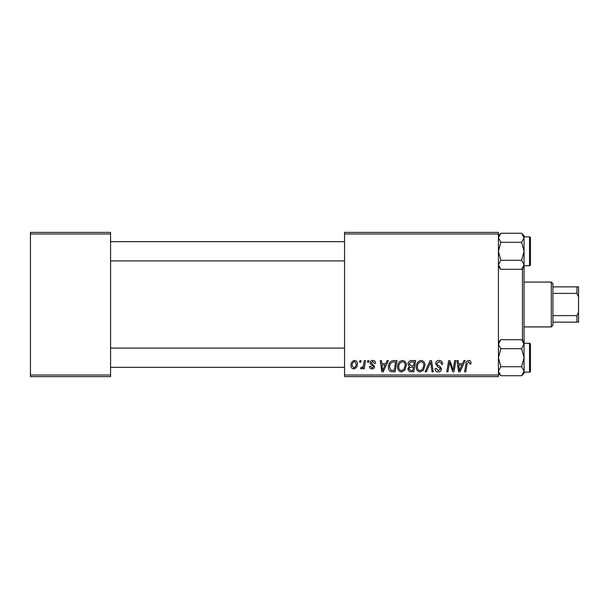 <?xml version="1.0" encoding="UTF-8"?>
<svg xmlns="http://www.w3.org/2000/svg" width="609" height="609" viewBox="0 0 609 609"><rect width="100%" height="100%" fill="white"/><g stroke="black" fill="none" stroke-linecap="round" stroke-linejoin="round"><path stroke-width="0.91" d="M498.421 376.621L344.565 376.621L344.565 375.015L498.421 375.015L498.421 376.621M498.421 233.985L344.565 233.985L344.565 232.379L498.421 232.379L498.421 375.015M364.357 360.589L365.537 360.589L364.159 368.749L362.979 368.749L363.276 367.067L361.381 368.894L360.589 368.597L361.053 367.326L361.647 367.585C362.994 366.824 363.702 365.583 363.763 363.855L364.357 360.589M367.729 360.589L368.894 360.589L368.651 362.195L367.463 362.195L367.729 360.589M393.696 360.589L397.015 360.589L395.119 371.81L390.894 371.665C389.105 370.79 388.283 369.313 388.42 367.219C388.352 364.357 389.509 362.241 391.891 360.863L393.696 360.589M402.488 360.444C405.069 360.916 406.355 362.538 406.34 365.301L404.802 370.264L401.476 371.954C398.811 371.467 397.517 369.808 397.601 366.961C397.578 363.398 399.207 361.228 402.488 360.444M421.139 360.444C423.719 360.916 425.006 362.538 424.991 365.301L423.453 370.264L420.119 371.954C417.462 371.467 416.168 369.808 416.244 366.961C416.229 363.398 417.858 361.228 421.139 360.444M439.142 360.444C441.495 360.574 442.652 361.837 442.621 364.243L441.449 364.38L441.152 362.728L439.066 361.761L436.79 363.634L437.095 364.616L440.132 366.527L441.449 368.978C441.304 370.896 440.261 371.893 438.313 371.954C436.28 371.833 435.191 370.752 435.032 368.704L436.204 368.346L438.351 370.645L440.284 369.046L439.85 368.049L437.841 366.877L435.625 363.74C435.838 361.639 437.011 360.543 439.142 360.444M471.031 362.918L470.924 363.946L469.752 364.091L469.859 363.109L468.656 361.761L467.126 363.87L465.778 371.81L464.598 371.81L465.992 363.588C466.129 361.761 467.042 360.718 468.732 360.444C470.255 360.543 471.023 361.373 471.031 362.918M344.565 233.985L344.565 375.015M463.944 360.589L465.207 360.589L459.993 371.81L458.569 371.81L457.032 360.589L458.204 360.589L458.585 363.649L462.566 363.649L463.944 360.589M454.695 360.589L455.875 360.589L453.956 371.81L452.731 371.81L449.518 362.294L447.958 371.81L446.778 371.81L448.673 360.589L449.899 360.589L453.134 370.097L454.695 360.589M430.038 360.589L431.53 360.589L433.243 371.81L432.07 371.81L430.601 362.195L426.399 371.81L425.135 371.81L430.038 360.589M411.174 360.589L415.665 360.589L413.77 371.81L409.339 371.627L407.794 369.084L409.339 366.344L407.946 364.083C408.083 362.012 409.157 360.848 411.174 360.589M387.164 360.589L388.428 360.589L383.213 371.81L381.79 371.81L380.252 360.589L381.424 360.589L381.805 363.649L385.786 363.649L387.164 360.589M375.601 363.208L374.436 363.504L372.761 361.464L371.231 362.72L374.581 366.572C374.444 368.057 373.629 368.826 372.137 368.894C370.5 368.856 369.617 368.034 369.48 366.42L370.645 366.275L372.19 367.874L373.416 366.755L373.294 366.093L370.653 364.289L370.059 362.812C370.28 361.251 371.201 360.459 372.815 360.444C374.596 360.513 375.517 361.434 375.601 363.208M359.866 360.589L361.03 360.589L360.787 362.195L359.592 362.195L359.866 360.589M354.613 360.444C356.455 360.695 357.384 361.776 357.384 363.695C357.498 366.542 356.265 368.278 353.7 368.894C351.835 368.597 350.921 367.463 350.974 365.484C350.906 362.751 352.116 361.068 354.613 360.444M110.579 376.621L30.45 376.621L30.45 375.015L110.579 375.015L110.579 376.621M110.579 233.985L30.45 233.985L30.45 232.379L110.579 232.379L110.579 375.015M30.45 233.985L30.45 375.015M460.374 368.293L461.926 364.966L458.744 364.966L459.445 370.584L460.374 368.293M422.532 369.397L423.826 365.24C423.834 363.268 422.912 362.111 421.055 361.761C418.558 362.515 417.34 364.289 417.416 367.082C417.371 369.092 418.284 370.28 420.157 370.645L422.532 369.397M412.811 370.5L413.397 367.006L409.606 367.471L408.959 369.039L410.809 370.5L412.811 370.5M413.625 365.689L414.265 361.906L410.93 361.959L409.111 364.113L411.151 365.689L413.625 365.689M403.889 369.397L405.175 365.24C405.183 363.268 404.262 362.111 402.404 361.761C399.907 362.515 398.697 364.289 398.766 367.082C398.72 369.092 399.633 370.28 401.514 370.645L403.889 369.397M383.594 368.293L385.147 364.966L381.965 364.966L382.665 370.584L383.594 368.293M394.16 370.5L395.614 361.906L394.114 361.906C391.024 362.195 389.516 363.984 389.585 367.288L390.993 370.31L394.16 370.5M353.745 367.874C355.511 367.235 356.334 365.88 356.219 363.824L354.605 361.464C352.893 362.142 352.071 363.482 352.139 365.491L353.745 367.874M498.421 266.894L500.834 269.307L498.421 264.801L500.834 260.302L521.647 260.302L524.06 264.801L524.06 342.106L521.647 339.693L524.06 344.199L524.06 342.106M522.461 340.507L522.461 268.493M500.834 269.307L521.647 269.307L524.06 264.801L524.06 235.691L521.647 233.277L524.06 237.784L521.647 242.283L524.06 251.296L521.647 260.302M524.06 265.714L529.51 265.714A0.959 0.959 0 0 0 530.469 264.755L530.469 262.509M530.469 240.075L530.469 264.755A0.959 0.959 0 0 1 529.51 265.714L529.51 236.871A0.959 0.959 0 0 1 530.469 237.83L530.469 240.075L530.469 237.83A0.959 0.959 0 0 0 529.51 236.871L524.06 236.871M500.834 260.302L498.421 251.296L500.834 242.283L498.421 237.784L500.834 233.277L521.647 233.277L524.06 235.691M500.834 242.283L521.647 242.283M499.083 235.485L498.421 237.784M523.397 267.1L524.014 265.425M498.421 264.801L498.466 265.425L498.421 264.801M498.421 235.691L500.834 233.277L498.421 235.691M530.469 349.695L530.469 357.704M498.421 373.309L500.834 375.723L498.421 371.216L500.834 366.717L521.647 366.717L524.06 371.216L521.647 375.723L500.834 375.723L498.421 373.309M524.06 372.129L529.51 372.129A0.959 0.959 0 0 0 530.469 371.17L530.469 368.925M530.469 346.491L530.469 371.17A0.959 0.959 0 0 1 529.51 372.129L529.51 343.286A0.959 0.959 0 0 1 530.469 344.245L530.469 346.491L530.469 344.245A0.959 0.959 0 0 0 529.51 343.286L524.06 343.286M500.834 366.717L498.421 357.704L500.834 348.698L498.421 344.199L500.834 339.693L521.647 339.693M500.834 348.698L521.647 348.698L524.06 357.704L521.647 366.717M524.014 343.575L521.647 348.698M499.083 341.9L498.421 344.199M523.397 373.515L524.014 371.84M524.06 373.309L521.647 375.723L524.06 373.309L524.06 344.199M551.305 326.934L551.305 282.066L552.911 283.665L552.911 325.335L551.305 326.934L524.06 326.934M551.305 282.066L524.06 282.066M578.55 322.131L576.944 322.131L576.944 315.607L578.55 312.189L578.55 322.131M552.911 322.131L576.944 322.131M552.911 286.869L578.55 286.869L578.55 312.189M552.911 315.607L576.944 315.607M578.55 296.811L576.944 293.393L576.944 286.869M552.911 293.393L576.944 293.393M524.06 266.894L521.647 269.307M110.579 260.911L344.565 260.911M110.579 241.674L344.565 241.674M344.565 348.089L110.579 348.089M344.565 367.326L110.579 367.326M498.421 342.106L500.834 339.693"/></g></svg>
